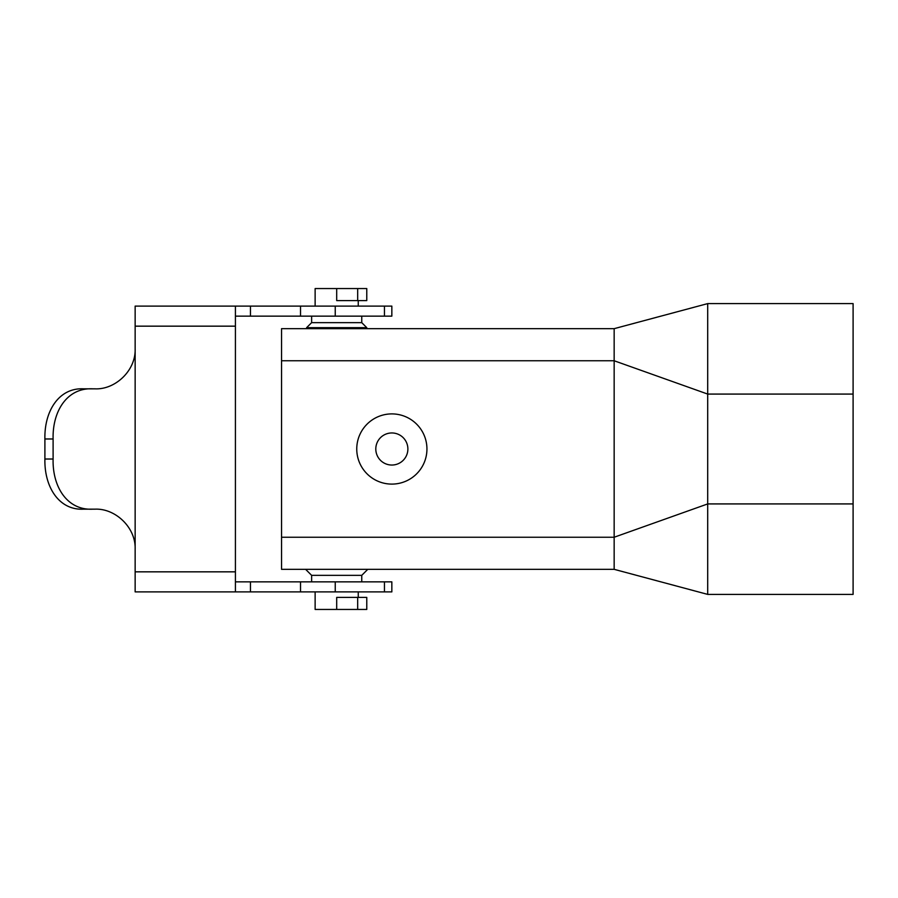 <?xml version="1.0" encoding="UTF-8"?>
<svg xmlns="http://www.w3.org/2000/svg" width="898" height="898" viewBox="0 0 898 898"><rect width="100%" height="100%" fill="white"/><g stroke="black" fill="none" stroke-linecap="round" stroke-linejoin="round"><path stroke-width="1.35" d="M853.1 394.076L853.1 303.603L707.703 303.603L614.153 328.668L281.545 328.668L281.545 569.332L614.153 569.332L707.703 594.397L853.1 594.397L853.1 394.076L707.703 394.076L707.703 503.924L853.1 503.924M391.842 413.899A35.101 35.101 0 0 1 426.943 449A35.101 35.101 0 0 1 391.842 484.101A35.101 35.101 0 0 1 356.753 449A35.101 35.101 0 0 1 391.842 413.899M614.153 328.668L614.153 569.332M357.673 609.439L366.777 609.439L366.777 597.406L357.673 597.406L357.673 609.439L315.131 609.439L315.131 591.894M336.694 609.439L336.694 597.406L357.673 597.406M357.673 288.561L357.673 300.594L366.777 300.594L366.777 288.561L315.131 288.561L315.131 306.106M311.628 316.141L311.628 322.651L306.611 327.669L366.777 327.669L366.777 328.668M311.628 322.651L361.759 322.651L361.759 316.141M361.759 581.859L361.759 575.349L311.628 575.349L305.612 569.332M357.673 300.594L336.694 300.594L336.694 288.561M358.257 306.106L358.257 300.594M281.545 360.76L614.153 360.76L707.703 394.076L707.703 303.603M281.545 537.24L614.153 537.24L707.703 503.924L707.703 594.397M391.842 465.041A16.041 16.041 0 0 0 407.883 449A16.041 16.041 0 0 0 391.842 432.959A16.041 16.041 0 0 0 375.802 449A16.041 16.041 0 0 0 391.842 465.041M92.921 388.834C67.271 387.375 52.353 411.104 53.105 438.976L53.105 459.024L44.9 459.024L44.9 438.976C44.227 411.318 58.808 387.521 83.593 388.834L95.042 388.834C115.146 389.777 135.924 370.683 135.149 348.727L135.149 591.894L391.842 591.894L391.842 581.859L250.463 581.859L250.463 591.894M235.422 591.894L235.422 306.106L250.463 306.106L250.463 316.141L391.842 316.141L391.842 306.106L384.456 306.106L384.456 316.141M235.422 581.859L250.463 581.859M44.9 459.024C44.227 486.682 58.808 510.479 83.593 509.166L95.042 509.166C115.146 508.223 135.935 527.317 135.149 549.273M135.149 348.727L135.149 306.106L235.422 306.106M384.456 306.106L250.463 306.106M235.422 316.152L250.463 316.141M195.315 306.106L190.297 306.106M135.149 306.106L150.965 306.106M53.105 459.024C52.353 486.896 67.271 510.625 92.921 509.166M300.516 581.859L300.516 591.894M135.149 326.165L235.422 326.165M300.516 306.106L300.516 316.141M335.246 306.106L335.246 316.141M135.149 571.835L235.422 571.835M44.9 438.976L53.105 438.976M335.246 581.859L335.246 591.894M384.456 581.859L384.456 591.894M358.257 591.894L358.257 597.406M361.759 322.651L366.777 327.669M361.759 575.349L367.776 569.332M306.611 328.668L306.611 327.669M311.628 575.349L311.628 581.859"/></g></svg>
